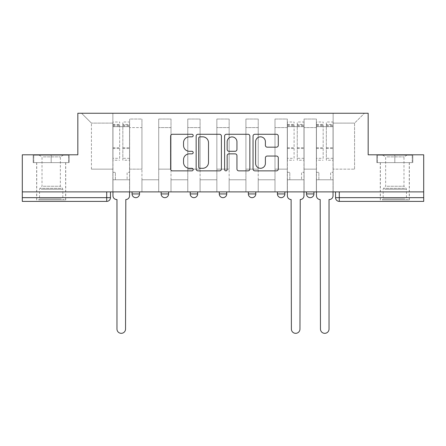 <?xml version="1.0" encoding="UTF-8"?>
<svg xmlns="http://www.w3.org/2000/svg" width="446" height="446" viewBox="0 0 446 446"><rect width="100%" height="100%" fill="white"/><g stroke="black" fill="none" stroke-linecap="round" stroke-linejoin="round"><path stroke-width="0.33" stroke-dasharray="2.23 1.67" d="M193.185 135.556A1.282 1.282 0 0 0 191.903 134.274L172.468 134.274A1.829 1.829 0 0 0 170.64 136.102L170.64 169.028A1.829 1.829 0 0 0 172.468 170.857L191.903 170.857A1.282 1.282 0 0 0 193.185 169.58A1.282 1.282 0 0 0 191.903 168.298L189.388 168.298A5.854 5.854 0 0 1 183.535 162.444L183.535 159.701A5.854 5.854 0 0 1 189.388 153.848L191.903 153.848A1.282 1.282 0 0 0 193.185 152.565A1.282 1.282 0 0 0 191.903 151.289L189.388 151.289A5.854 5.854 0 0 1 183.535 145.435L183.535 142.692A5.854 5.854 0 0 1 189.388 136.838L191.903 136.838A1.282 1.282 0 0 0 193.185 135.556M306.486 191.886L313.939 191.886L306.486 191.886M277.412 191.886L284.866 191.886L277.412 191.886M248.344 191.886L255.798 191.886L248.344 191.886L248.344 193.938L255.798 193.938M226.73 191.886L219.27 191.886L226.73 191.886L226.73 193.938A3.73 3.73 0 0 1 223 197.662A3.73 3.73 0 0 1 219.27 193.938L226.73 193.938M190.202 191.886L197.656 191.886L197.656 193.938L190.202 193.938L190.202 191.886L197.656 191.886M161.134 191.886L168.588 191.886L161.134 191.886L161.134 193.938L168.588 193.938A3.73 3.73 0 0 1 164.858 197.662M132.061 191.886L139.514 191.886L132.061 191.886L132.061 193.938L139.514 193.938A3.73 3.73 0 0 1 135.79 197.662M51.184 201.391L36.65 201.391L51.184 201.391M51.184 162.628L33.199 162.628L69.169 162.628L51.184 162.628L51.184 154.801L69.169 154.801L33.199 154.801L51.184 154.801L51.184 162.628L68.606 162.628L33.762 162.628L51.184 162.628L51.184 155.175L68.606 155.175L33.762 155.175L51.184 155.175L51.184 162.628M394.816 201.391L380.282 201.391L394.816 201.391M394.816 162.628L376.831 162.628L412.801 162.628L394.816 162.628L394.816 154.801L412.801 154.801L376.831 154.801L394.816 154.801L394.816 162.628L412.238 162.628L377.394 162.628L394.816 162.628L394.816 155.175L412.238 155.175L377.394 155.175L394.816 155.175L394.816 162.628M423.7 197.662L423.7 191.886L22.3 191.886L22.3 154.801L77.833 154.801L77.833 113.245L368.167 113.245L368.167 154.801L423.7 154.801L423.7 191.886L335.554 191.886L335.554 197.662A3.73 3.73 0 0 0 339.283 201.391L423.7 201.391L423.7 197.662L335.554 197.662M22.3 191.886L106.717 191.886L22.3 191.886L22.3 201.391L106.717 201.391L106.717 197.662L22.3 197.662M129.635 127.595L129.635 169.151L129.635 127.595L141.94 127.595L141.94 119.026L141.94 169.151L141.94 127.595L129.635 127.595M129.635 191.886L129.635 119.026L141.94 119.026L129.635 119.026L129.635 191.886L129.635 179.771L112.866 179.771L129.635 179.771L129.635 191.886L112.866 191.886L112.866 113.245L333.134 113.245L81.562 113.245L112.866 113.245L112.866 169.151L112.866 123.124L91.436 123.124L112.866 123.124L112.866 113.245L112.866 191.886L112.866 179.771L112.866 191.886L129.635 191.886M141.94 191.886L141.94 119.026L129.635 119.026L141.94 119.026L141.94 191.886L141.94 179.771L158.709 179.771L141.94 179.771L141.94 191.886L158.709 191.886L158.709 119.026L158.709 127.595L158.709 119.026L171.008 119.026L171.008 127.595L171.008 119.026L158.709 119.026L158.709 191.886L158.709 179.771L158.709 191.886L141.94 191.886M158.709 169.151L158.709 127.595L158.709 169.151L171.008 169.151L171.008 127.595L171.008 169.151L158.709 169.151M171.008 191.886L171.008 119.026L158.709 119.026L171.008 119.026L171.008 191.886L171.008 179.771L187.777 179.771L171.008 179.771L171.008 191.886L187.777 191.886L187.777 119.026L187.777 127.595L187.777 119.026L200.081 119.026L200.081 127.595L200.081 119.026L187.777 119.026L187.777 191.886L187.777 179.771L187.777 191.886L171.008 191.886M187.777 169.151L187.777 127.595L187.777 169.151L200.081 169.151L200.081 127.595L200.081 169.151L187.777 169.151M200.081 191.886L200.081 119.026L187.777 119.026L200.081 119.026L200.081 191.886L200.081 179.771L216.851 179.771L200.081 179.771L200.081 191.886L216.851 191.886L216.851 119.026L216.851 127.595L216.851 119.026L229.149 119.026L229.149 127.595L229.149 119.026L216.851 119.026L216.851 191.886L216.851 179.771L216.851 191.886L200.081 191.886M216.851 169.151L216.851 127.595L216.851 169.151L229.149 169.151L229.149 127.595L229.149 169.151L216.851 169.151M229.149 191.886L229.149 119.026L216.851 119.026L229.149 119.026L229.149 191.886L229.149 179.771L245.919 179.771L229.149 179.771L229.149 191.886L245.919 191.886L245.919 119.026L245.919 127.595L245.919 119.026L258.223 119.026L258.223 127.595L258.223 119.026L245.919 119.026L245.919 191.886L245.919 179.771L245.919 191.886L229.149 191.886M245.919 169.151L245.919 127.595L245.919 169.151L258.223 169.151L258.223 127.595L258.223 169.151L245.919 169.151M258.223 191.886L258.223 119.026L245.919 119.026L258.223 119.026L258.223 191.886L258.223 179.771L274.992 179.771L258.223 179.771L258.223 191.886L274.992 191.886L274.992 119.026L274.992 127.595L274.992 119.026L287.291 119.026L287.291 127.595L287.291 119.026L274.992 119.026L274.992 191.886L274.992 179.771L274.992 191.886L258.223 191.886M274.992 169.151L274.992 127.595L274.992 169.151L287.291 169.151L287.291 127.595L287.291 169.151L274.992 169.151M287.291 191.886L287.291 119.026L274.992 119.026L287.291 119.026L287.291 191.886L287.291 179.771L304.06 179.771L287.291 179.771L287.291 191.886L304.06 191.886L304.06 119.026L304.06 127.595L304.06 119.026L316.365 119.026L316.365 127.595L316.365 119.026L304.06 119.026L304.06 191.886L304.06 179.771L304.06 191.886L287.291 191.886M304.06 169.151L304.06 127.595L304.06 169.151L316.365 169.151L316.365 127.595L316.365 169.151L304.06 169.151M316.365 191.886L316.365 119.026L304.06 119.026L316.365 119.026L316.365 191.886L316.365 179.771L333.134 179.771L316.365 179.771L316.365 191.886L333.134 191.886L333.134 113.245L364.438 113.245L333.134 113.245L333.134 123.124L354.564 123.124L333.134 123.124L333.134 169.151L333.134 113.245L333.134 191.886L316.365 191.886L333.134 191.886L333.134 179.771L333.134 191.886L316.365 191.886M129.635 169.151L141.94 169.151L129.635 169.151M91.436 169.151L91.436 123.124L91.436 169.151L112.866 169.151L91.436 169.151M354.564 169.151L354.564 123.124L364.438 113.245L354.564 123.124L354.564 169.151L333.134 169.151L354.564 169.151M423.7 191.886L335.554 191.886M106.717 191.886L110.446 191.886L106.717 191.886L106.717 197.662L110.446 197.662M284.866 193.938L277.412 193.938A3.73 3.73 0 0 0 281.142 197.662M313.939 193.938A3.73 3.73 0 0 1 310.21 197.662A3.73 3.73 0 0 1 306.486 193.938L313.939 193.938M81.562 113.245L91.436 123.124L81.562 113.245M69.169 162.628L69.169 154.801L69.169 162.628M33.199 162.628L33.199 154.801L33.199 162.628M412.801 162.628L412.801 154.801L412.801 162.628M376.831 162.628L376.831 154.801L376.831 162.628M221.4 169.028L221.4 136.102A1.829 1.829 0 0 0 219.571 134.274L197.985 134.274A1.829 1.829 0 0 0 196.156 136.102L196.156 169.028A1.829 1.829 0 0 0 197.985 170.857L219.571 170.857A1.829 1.829 0 0 0 221.4 169.028M199.998 136.838A1.282 1.282 0 0 0 198.715 138.115L198.715 167.016A1.282 1.282 0 0 0 199.998 168.298L202.651 168.298A5.854 5.854 0 0 0 208.505 162.444L208.505 142.692A5.854 5.854 0 0 0 202.651 136.838L199.998 136.838M226.429 134.274L248.015 134.274A1.829 1.829 0 0 1 249.844 136.102L249.844 169.028A1.829 1.829 0 0 1 248.015 170.857L238.777 170.857A1.829 1.829 0 0 1 236.949 169.028L236.949 155.676A1.829 1.829 0 0 0 235.12 153.848L228.993 153.848A1.829 1.829 0 0 0 227.159 155.676L227.159 169.58A1.282 1.282 0 0 1 225.882 170.857A1.282 1.282 0 0 1 224.6 169.58L224.6 136.102A1.829 1.829 0 0 1 226.429 134.274M236.949 141.822A4.895 4.895 0 0 0 232.054 136.928A4.895 4.895 0 0 0 227.159 141.822L227.159 149.455A1.829 1.829 0 0 0 228.993 151.289L235.12 151.289A1.829 1.829 0 0 0 236.949 149.455L236.949 141.822M267.221 147.169L276.459 147.169A1.829 1.829 0 0 0 278.287 145.34L278.287 136.102A1.829 1.829 0 0 0 276.459 134.274L254.872 134.274A1.829 1.829 0 0 0 253.044 136.102L253.044 169.028A1.829 1.829 0 0 0 254.872 170.857L276.459 170.857A1.829 1.829 0 0 0 278.287 169.028L278.287 157.873A1.829 1.829 0 0 0 276.459 156.044L267.221 156.044A1.829 1.829 0 0 0 265.392 157.873L265.392 163.403A4.895 4.895 0 0 1 260.497 168.298A4.895 4.895 0 0 1 255.603 163.403L255.603 141.728A4.895 4.895 0 0 1 260.497 136.838A4.895 4.895 0 0 1 265.392 141.728L265.392 145.34A1.829 1.829 0 0 0 267.221 147.169M125.817 199.529L125.538 329.042A4.287 4.287 0 0 1 121.251 333.329A4.287 4.287 0 0 1 116.969 329.042L116.969 199.529L116.685 199.529A3.73 3.73 0 0 1 112.961 195.8L112.961 124.428L112.961 158.308L119.667 158.308L119.667 124.428L119.667 126.664L129.546 126.664L129.546 124.428L129.546 160.209L129.546 122.003L129.546 195.8A3.73 3.73 0 0 1 125.817 199.529M129.546 191.886L129.546 179.771L127.121 179.771L129.546 179.771L129.546 172.318L127.121 172.318L127.121 179.771L127.121 172.318L129.546 172.318L129.546 126.664L122.834 126.664L122.834 124.428L129.546 124.428M112.961 191.886L112.961 172.318L115.38 172.318L115.38 179.771L112.961 179.771L115.38 179.771L115.38 172.318L112.961 172.318L112.961 126.664L122.834 126.664L122.834 122.003L129.546 122.003M129.546 158.308L122.834 158.308L122.834 124.428M122.834 158.308L122.834 160.209L129.546 160.209M122.834 160.209L122.834 122.003M119.667 158.308L119.667 122.003L119.667 126.664L112.961 126.664L112.961 122.003L119.667 122.003M112.961 158.308L112.961 160.209L119.667 160.209M112.961 160.209L112.961 122.003M40.291 199.903L63.761 199.903L40.291 199.903M61.269 198.966L39.538 198.966L61.269 198.966M40.692 155.175L63.299 155.175L40.692 155.175M43.24 156.875L60.355 156.875L43.24 156.875M43.24 186.244L60.355 186.244L43.24 186.244M38.679 199.903L65.629 199.903L38.679 199.903M38.679 162.628L65.629 162.628L38.679 162.628M68.606 162.628L68.606 155.175L68.606 162.628M33.762 162.628L33.762 155.175L33.762 162.628M383.922 199.903L407.393 199.903L383.922 199.903M404.901 198.966L383.17 198.966L404.901 198.966M384.324 155.175L406.93 155.175L384.324 155.175M386.872 156.875L403.987 156.875L386.872 156.875M386.872 186.244L403.987 186.244L386.872 186.244M382.306 199.903L409.255 199.903L382.306 199.903M382.306 162.628L409.255 162.628L382.306 162.628M412.238 162.628L412.238 155.175L412.238 162.628M377.394 162.628L377.394 155.175L377.394 162.628M300.242 199.529L299.963 329.042A4.287 4.287 0 0 1 295.676 333.329A4.287 4.287 0 0 1 291.389 329.042L291.11 199.529A3.73 3.73 0 0 1 287.386 195.8L287.386 124.428L287.386 158.308L294.092 158.308L294.092 124.428L294.092 126.664L303.971 126.664L303.971 124.428L303.971 160.209L303.971 122.003L303.971 195.8A3.73 3.73 0 0 1 300.242 199.529M303.971 191.886L303.971 179.771L301.546 179.771L303.971 179.771L303.971 172.318L301.546 172.318L301.546 179.771L301.546 172.318L303.971 172.318L303.971 126.664L297.259 126.664L297.259 124.428L303.971 124.428M287.386 191.886L287.386 172.318L289.805 172.318L289.805 179.771L287.386 179.771L289.805 179.771L289.805 172.318L287.386 172.318L287.386 126.664L297.259 126.664L297.259 122.003L303.971 122.003M303.971 158.308L297.259 158.308L297.259 124.428M297.259 158.308L297.259 160.209L303.971 160.209M297.259 160.209L297.259 122.003M294.092 158.308L294.092 122.003L294.092 126.664L287.386 126.664L287.386 122.003L294.092 122.003M287.386 158.308L287.386 160.209L294.092 160.209M287.386 160.209L287.386 122.003M329.315 199.529L329.031 199.529L329.031 329.042A4.287 4.287 0 0 1 324.749 333.329A4.287 4.287 0 0 1 320.462 329.042L320.183 199.529A3.73 3.73 0 0 1 316.454 195.8L316.454 124.428L316.454 158.308L323.166 158.308L323.166 124.428L323.166 126.664L333.039 126.664L333.039 124.428L333.039 160.209L333.039 122.003L333.039 195.8A3.73 3.73 0 0 1 329.315 199.529M333.039 191.886L333.039 179.771L330.62 179.771L333.039 179.771L333.039 172.318L330.62 172.318L330.62 179.771L330.62 172.318L333.039 172.318L333.039 126.664L326.333 126.664L326.333 124.428L333.039 124.428M316.454 191.886L316.454 172.318L318.879 172.318L318.879 179.771L316.454 179.771L318.879 179.771L318.879 172.318L316.454 172.318L316.454 126.664L326.333 126.664L326.333 122.003L333.039 122.003M333.039 158.308L326.333 158.308L326.333 124.428M326.333 158.308L326.333 160.209L333.039 160.209M326.333 160.209L326.333 122.003M323.166 158.308L323.166 122.003L323.166 126.664L316.454 126.664L316.454 122.003L323.166 122.003M316.454 158.308L316.454 160.209L323.166 160.209M316.454 160.209L316.454 122.003M316.365 127.595L304.06 127.595L316.365 127.595M287.291 127.595L274.992 127.595L287.291 127.595M258.223 127.595L245.919 127.595L258.223 127.595M229.149 127.595L216.851 127.595L229.149 127.595M200.081 127.595L187.777 127.595L200.081 127.595M171.008 127.595L158.709 127.595L171.008 127.595M339.283 191.886L339.283 201.391M122.834 125.917L129.546 125.917M122.834 148.524L129.546 148.524M122.834 147.715L129.546 147.715M122.834 125.109L129.546 125.109M112.961 125.917L119.667 125.917M112.961 148.524L119.667 148.524M112.961 147.715L119.667 147.715M112.961 125.109L119.667 125.109M41.099 189.26L62.83 189.26L41.099 189.26M60.94 188.335L39.917 188.335L60.94 188.335M384.731 189.26L406.462 189.26L384.731 189.26M404.572 188.335L383.549 188.335L404.572 188.335M297.259 125.917L303.971 125.917M297.259 148.524L303.971 148.524M297.259 147.715L303.971 147.715M297.259 125.109L303.971 125.109M287.386 125.917L294.092 125.917M287.386 148.524L294.092 148.524M287.386 147.715L294.092 147.715M287.386 125.109L294.092 125.109M326.333 125.917L333.039 125.917M326.333 148.524L333.039 148.524M326.333 147.715L333.039 147.715M326.333 125.109L333.039 125.109M316.454 125.917L323.166 125.917M316.454 148.524L323.166 148.524M316.454 147.715L323.166 147.715M316.454 125.109L323.166 125.109M36.65 162.628L36.65 201.391M380.282 162.628L380.282 201.391M409.35 162.628L409.35 201.391M65.718 162.628L65.718 201.391M112.961 124.428L119.667 124.428M63.299 155.175L60.355 156.875L60.355 186.244L62.451 188.335L62.83 189.26L62.83 198.966L63.761 199.903M36.745 199.903L36.745 162.628M65.629 199.903L65.629 162.628M39.07 155.175L42.013 156.875L42.013 186.244L39.917 188.335L39.538 189.26L39.538 198.966L38.607 199.903M406.93 155.175L403.987 156.875L403.987 186.244L406.083 188.335L406.462 189.26L406.462 198.966L407.393 199.903M380.371 199.903L380.371 162.628M409.255 199.903L409.255 162.628M382.701 155.175L385.645 156.875L385.645 186.244L383.549 188.335L383.17 189.26L383.17 198.966L382.239 199.903M287.386 124.428L294.092 124.428M316.454 124.428L323.166 124.428"/><path stroke-width="0.67" d="M193.185 135.556A1.282 1.282 0 0 0 191.903 134.274L172.468 134.274A1.829 1.829 0 0 0 170.64 136.102L170.64 169.028A1.829 1.829 0 0 0 172.468 170.857L191.903 170.857A1.282 1.282 0 0 0 193.185 169.58A1.282 1.282 0 0 0 191.903 168.298L189.388 168.298A5.854 5.854 0 0 1 183.535 162.444L183.535 159.701A5.854 5.854 0 0 1 189.388 153.848L191.903 153.848A1.282 1.282 0 0 0 193.185 152.565A1.282 1.282 0 0 0 191.903 151.289L189.388 151.289A5.854 5.854 0 0 1 183.535 145.435L183.535 142.692A5.854 5.854 0 0 1 189.388 136.838L191.903 136.838A1.282 1.282 0 0 0 193.185 135.556M306.486 191.886L306.486 193.938L313.939 193.938A3.73 3.73 0 0 1 310.21 197.662A3.73 3.73 0 0 1 306.486 193.938L306.486 191.886M277.412 191.886L277.412 193.938L284.866 193.938A3.73 3.73 0 0 1 281.142 197.662A3.73 3.73 0 0 1 277.412 193.938L277.412 191.886M219.27 191.886L219.27 193.938L226.73 193.938A3.73 3.73 0 0 1 223 197.662A3.73 3.73 0 0 1 219.27 193.938L219.27 191.886M276.459 147.169A1.829 1.829 0 0 0 278.287 145.34L278.287 136.102A1.829 1.829 0 0 0 276.459 134.274L254.872 134.274A1.829 1.829 0 0 0 253.044 136.102L253.044 169.028A1.829 1.829 0 0 0 254.872 170.857L276.459 170.857A1.829 1.829 0 0 0 278.287 169.028L278.287 157.873A1.829 1.829 0 0 0 276.459 156.044L267.221 156.044A1.829 1.829 0 0 0 265.392 157.873L265.392 163.403A4.895 4.895 0 0 1 260.497 168.298A4.895 4.895 0 0 1 255.603 163.403L255.603 141.728A4.895 4.895 0 0 1 260.497 136.838A4.895 4.895 0 0 1 265.392 141.728L265.392 145.34A1.829 1.829 0 0 0 267.221 147.169L276.459 147.169M22.3 191.886L22.3 154.801L77.833 154.801L77.833 113.245L368.167 113.245L368.167 154.801L423.7 154.801L423.7 191.886L22.3 191.886L22.3 197.662L110.446 197.662L110.446 191.886L110.446 197.662A3.73 3.73 0 0 1 106.717 201.391L22.3 201.391L22.3 197.662M221.4 136.102A1.829 1.829 0 0 0 219.571 134.274L197.985 134.274A1.829 1.829 0 0 0 196.156 136.102L196.156 169.028A1.829 1.829 0 0 0 197.985 170.857L219.571 170.857A1.829 1.829 0 0 0 221.4 169.028L221.4 136.102M226.429 134.274L248.015 134.274A1.829 1.829 0 0 1 249.844 136.102L249.844 169.028A1.829 1.829 0 0 1 248.015 170.857L238.777 170.857A1.829 1.829 0 0 1 236.949 169.028L236.949 155.676A1.829 1.829 0 0 0 235.12 153.848L228.993 153.848A1.829 1.829 0 0 0 227.159 155.676L227.159 169.58A1.282 1.282 0 0 1 225.882 170.857A1.282 1.282 0 0 1 224.6 169.58L224.6 136.102A1.829 1.829 0 0 1 226.429 134.274M335.554 191.886L335.554 197.662L423.7 197.662L423.7 201.391L339.283 201.391A3.73 3.73 0 0 1 335.554 197.662M423.7 191.886L423.7 197.662M313.939 191.886L313.939 193.938L313.939 191.886M284.866 193.938L284.866 191.886L284.866 193.938A3.73 3.73 0 0 1 281.142 197.662M255.798 191.886L255.798 193.938A3.73 3.73 0 0 1 252.068 197.662A3.73 3.73 0 0 1 248.344 193.938A3.73 3.73 0 0 0 252.068 197.662A3.73 3.73 0 0 0 255.798 193.938L255.798 191.886M248.344 191.886L248.344 193.938L255.798 193.938M226.73 191.886L226.73 193.938M197.656 191.886L197.656 193.938A3.73 3.73 0 0 1 193.932 197.662A3.73 3.73 0 0 1 190.202 193.938A3.73 3.73 0 0 0 193.932 197.662A3.73 3.73 0 0 0 197.656 193.938L190.202 193.938L190.202 191.886M161.134 191.886L161.134 193.938L168.588 193.938L168.588 191.886L168.588 193.938A3.73 3.73 0 0 1 164.858 197.662A3.73 3.73 0 0 1 161.134 193.938A3.73 3.73 0 0 0 164.858 197.662M132.061 191.886L132.061 193.938L139.514 193.938L139.514 191.886L139.514 193.938A3.73 3.73 0 0 1 135.79 197.662A3.73 3.73 0 0 1 132.061 193.938A3.73 3.73 0 0 0 135.79 197.662M106.717 191.886L106.717 201.391A3.73 3.73 0 0 0 110.446 197.662M199.998 136.838A1.282 1.282 0 0 0 198.715 138.115L198.715 167.016A1.282 1.282 0 0 0 199.998 168.298L202.651 168.298A5.854 5.854 0 0 0 208.505 162.444L208.505 142.692A5.854 5.854 0 0 0 202.651 136.838L199.998 136.838M236.949 141.822A4.895 4.895 0 0 0 232.054 136.928A4.895 4.895 0 0 0 227.159 141.822L227.159 149.455A1.829 1.829 0 0 0 228.993 151.289L235.12 151.289A1.829 1.829 0 0 0 236.949 149.455L236.949 141.822M112.961 191.886L112.961 195.8A3.73 3.73 0 0 0 116.685 199.529L116.969 199.529L116.969 329.042A4.287 4.287 0 0 0 121.251 333.329A4.287 4.287 0 0 0 125.538 329.042L125.817 199.529A3.73 3.73 0 0 0 129.546 195.8L129.546 191.886M287.386 191.886L287.386 195.8A3.73 3.73 0 0 0 291.11 199.529L291.389 329.042A4.287 4.287 0 0 0 295.676 333.329A4.287 4.287 0 0 0 299.963 329.042L300.242 199.529A3.73 3.73 0 0 0 303.971 195.8L303.971 191.886M316.454 191.886L316.454 195.8A3.73 3.73 0 0 0 320.183 199.529L320.462 329.042A4.287 4.287 0 0 0 324.749 333.329A4.287 4.287 0 0 0 329.031 329.042L329.031 199.529L329.315 199.529A3.73 3.73 0 0 0 333.039 195.8L333.039 191.886M339.283 191.886L339.283 201.391"/></g></svg>
